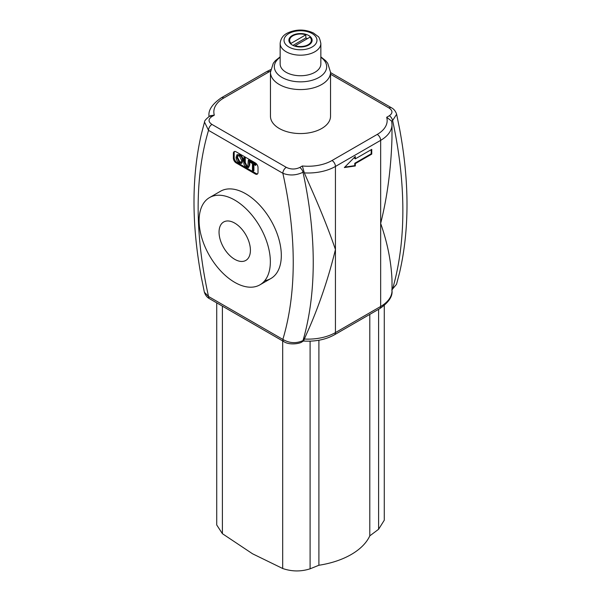 <?xml version="1.0" encoding="UTF-8"?>
<svg xmlns="http://www.w3.org/2000/svg" width="601" height="601" viewBox="0 0 601 601"><rect width="100%" height="100%" fill="white"/><g stroke="black" fill="none" stroke-linecap="round" stroke-linejoin="round"><path stroke-width="0.9" d="M291.049 44.181L291.049 43.355L305.834 34.813L305.834 37.983L292.995 45.398M295.166 45.729A10.848 6.265 0 0 0 311.348 40.267A10.848 6.265 0 0 0 309.951 37.187L295.166 45.729L295.166 46.232M305.834 37.983A10.848 6.265 180 0 1 307.457 38.629M305.834 34.813A10.848 6.265 0 0 0 289.652 40.267A10.848 6.265 0 0 0 291.049 43.355M371.749 154.111L355.311 163.607L355.311 165.974L344.35 167.559L355.311 156.485L355.311 158.859L371.749 149.364L371.749 154.111L371.208 153.796L354.763 163.284L354.763 165.658L344.801 167.101M355.311 163.607L354.763 163.284M355.311 165.974L354.763 165.658M355.311 158.859L354.763 158.544L354.763 157.041M371.208 149.679L371.208 153.796M292.281 45.015A11.629 6.716 0 0 0 304.947 46.472A11.629 6.716 0 0 0 312.129 40.267A11.629 6.716 0 0 0 300.5 33.558A11.629 6.716 0 0 0 288.871 40.267A11.629 6.716 0 0 0 292.281 45.015M237.996 155.561L237.56 157.5L239.897 161.924L241.211 162.232M280.156 43.437L280.156 64.007A20.344 11.75 0 0 0 286.114 72.308A20.344 11.75 0 0 0 308.283 74.855A20.344 11.75 0 0 0 320.844 64.007L320.844 43.437C319.905 38.997 318.913 36.623 317.869 36.315L313.437 32.995C304.895 29.111 296.331 29.081 287.744 32.905C283.191 35.031 280.659 38.539 280.156 43.437A20.344 11.75 0 0 0 286.114 51.739A20.344 11.75 0 0 0 308.283 54.285A20.344 11.75 0 0 0 320.844 43.437M239.348 162.24L237.012 157.815L237.673 155.689L239.356 155.862L241.692 160.407L240.963 162.428L239.348 162.24L239.897 161.924M252.45 163.592L250.196 162.293L250.196 161.361L255.628 164.494L255.628 165.425L253.359 164.118L253.359 171.097L252.45 170.571L252.45 163.592M249.197 160.783L249.197 165.35L248.529 167.626L246.515 167.281C244.63 166.229 243.728 164.554 243.811 162.24L243.811 157.672L244.72 158.198L244.72 162.758L246.44 166.289L247.837 166.597L248.288 160.257L249.197 160.783L249.746 160.467L249.746 165.035L248.529 167.626M239.356 154.96C241.429 156.328 242.519 158.326 242.631 160.955L241.655 163.434L239.356 163.141C237.252 161.677 236.163 159.716 236.073 157.267L237.049 154.675L239.904 154.645C241.978 156.012 243.067 158.01 243.18 160.64L241.655 163.434M234.728 259.316A22.177 12.801 60 0 1 220.244 239.776A22.177 12.801 60 0 1 223.64 222.002A22.177 12.801 60 0 1 245.817 234.811A22.177 12.801 60 0 1 245.817 260.421A22.177 12.801 60 0 1 234.728 259.316M253.907 164.434L253.907 170.782L253.359 171.097M250.196 161.361L250.745 161.045L256.176 164.178L255.628 165.425M256.176 164.178L255.628 164.494M248.288 160.257L248.837 159.941L249.746 160.467M243.811 157.672L244.359 157.357L245.268 157.883L245.268 162.443L246.988 165.974L248.055 166.357M245.268 157.883L244.72 158.198M237.049 154.675L239.904 154.645M309.815 185.484L304.324 172.9A38.757 22.372 0 0 0 335.441 166.454L335.441 249.52C328.98 230.634 320.438 209.283 309.815 185.484M386.683 117.285L391.612 121.109L392.618 120.531A4.846 2.795 -120 0 0 389.32 115.76L386.683 117.285A33.911 19.578 180 0 1 377.233 134.414L332.015 160.52A4.846 2.795 60 0 1 335.441 166.454L380.658 140.349A38.757 22.372 0 0 0 392.01 124.527L391.972 138.05C391.086 168.498 387.314 196.955 380.658 223.414C387.314 242.413 391.086 260.999 391.972 279.187L392.01 282.23M332.015 160.52A33.911 19.578 180 0 1 302.348 165.974L304.324 172.9M391.829 122.379L391.612 121.109M330.535 72.225L330.535 116.218A30.035 17.339 180 0 1 311.994 132.235A30.035 17.339 180 0 1 279.262 128.479A30.035 17.339 180 0 1 270.465 116.218L270.465 72.225A30.035 17.339 0 0 0 279.262 84.486A30.035 17.339 0 0 0 311.994 88.249A30.035 17.339 0 0 0 330.535 72.225L327.733 63.285L325.674 60.716L320.844 56.84M234.728 282.35A50.386 29.088 -120 0 0 259.917 284.844A50.386 29.088 -120 0 0 259.917 226.667A50.386 29.088 -120 0 0 209.539 197.579A50.386 29.088 -120 0 0 201.816 237.951A50.386 29.088 -120 0 0 234.728 282.35M257.589 173.847A3.876 2.239 60 0 1 256.101 173.494L236.922 162.42A3.876 2.239 60 0 1 234.18 157.672L234.18 152.924A3.876 2.239 60 0 1 234.615 151.467M209.253 116.436C205.812 119.231 204.235 121.124 204.52 122.101L208.524 130.357A4.846 2.795 -60 0 1 211.95 124.422C208.186 121.875 208.096 119.291 211.68 116.677L214.317 115.152L210.681 115.61L209.253 116.436A4.846 2.795 60 0 1 211.68 116.677M392.01 282.2L392.01 290.659A38.757 22.372 180 0 1 380.658 306.48L335.441 332.586A38.757 22.372 180 0 1 304.324 339.032L304.008 340.001L303.002 340.579C296.128 343.659 289.419 343.269 282.861 339.407L208.524 296.488A359.849 207.758 60 0 1 205.595 282.297A359.849 207.758 60 0 1 205.595 141.167A359.849 207.758 60 0 1 208.524 130.357L282.861 173.276A4.846 2.795 -60 0 1 286.286 167.341L211.95 124.422M204.505 122.108L201.373 134.046C191.561 176.634 191.546 224.346 201.32 277.181L204.37 292.221L208.524 296.488A4.846 2.795 120 0 0 209.516 298.697L283.86 341.623A4.846 2.795 120 0 0 283.86 341.623A4.846 2.795 120 0 1 282.861 339.407A359.849 207.758 60 0 0 285.791 328.604A359.849 207.758 60 0 0 285.791 187.467A359.849 207.758 60 0 0 282.861 173.276C289.427 175.815 296.143 175.477 303.002 172.262A4.846 2.795 -120 0 0 299.711 167.499C295.189 169.557 290.711 169.505 286.286 167.341M396.48 284.371L392.618 288.841A373.995 215.924 60 0 0 395.698 277.031A373.995 215.924 60 0 0 395.698 135.894A373.995 215.924 60 0 0 392.618 120.531L396.622 114.258C394.97 109.187 391.634 107.94 391.484 107.782A4.846 2.795 120 0 0 391.469 107.767A4.846 2.795 120 0 0 389.05 108.007C392.814 110.561 392.904 113.146 389.32 115.76M391.552 107.812A4.846 2.795 120 0 0 391.484 107.774L330.535 72.586M209.539 197.579L220.499 191.253A50.386 29.088 60 0 1 270.878 220.334A50.386 29.088 60 0 1 270.886 278.518A50.386 29.088 60 0 1 264.801 280.637M255.282 173.967L236.095 162.894A3.876 2.239 60 0 1 233.361 158.146L233.361 153.398A3.876 2.239 60 0 1 234.165 151.625A3.876 2.239 60 0 1 236.095 151.82L255.282 162.894A3.876 2.239 60 0 1 258.024 167.641L258.024 172.382A3.876 2.239 60 0 1 257.22 174.162A3.876 2.239 60 0 1 255.282 173.967L256.101 173.494M304.324 339.032L309.815 326.613C320.438 301.785 328.98 276.092 335.441 249.52L335.441 332.586A4.846 2.795 -120 0 1 334.434 334.802C325.532 339.7 315.164 341.774 303.332 341.007M310.093 341.15L310.093 568.809L318.898 565.256A71.699 41.394 0 0 0 369.795 535.867L378.6 529.256L384.279 520.211L384.279 305.488M310.093 568.809C300.981 571.739 291.846 571.634 282.688 568.501L252.54 553.784L222.4 533.688L216.721 524.958L216.721 302.859M369.795 314.391L369.795 535.867M318.898 340.241L318.898 565.256M209.516 298.697A4.846 2.795 120 0 0 209.531 298.712C209.336 298.539 206.015 297.247 204.378 292.184M304.008 171.683L303.002 172.262A373.995 215.924 -120 0 1 306.082 187.632A373.995 215.924 -120 0 1 306.082 328.77A373.995 215.924 -120 0 1 303.002 340.579A4.846 2.795 60 0 1 302.13 341.781C300.245 343.659 289.366 345.455 283.845 341.616A4.846 2.795 120 0 0 283.942 341.668M302.13 341.781L303.558 340.962L304.008 340.001M288.856 46.998A16.475 9.511 0 0 0 316.411 42.731A16.475 9.511 0 0 0 296.24 31.087A16.475 9.511 0 0 0 288.856 46.998M237.56 157.5L237.012 157.815M280.156 57.253A26.159 15.1 0 0 0 282.004 77.424A26.159 15.1 0 0 0 317.997 77.972A26.159 15.1 0 0 0 320.844 57.253M246.988 165.974L246.44 166.289M245.268 162.443L244.72 162.758M249.746 165.035L249.197 165.35M243.18 160.64L242.631 160.955M377.233 134.414A4.846 2.795 -120 0 1 380.658 140.349L380.658 306.48A4.846 2.795 -120 0 1 379.652 308.696L334.434 334.802M302.348 165.974L299.711 167.499M330.535 74.224L389.05 108.007M214.317 115.152A33.911 19.578 180 0 1 223.767 98.023L268.985 71.917A33.911 19.578 180 0 1 270.51 71.091M268.985 71.917A4.846 2.795 -120 0 0 266.566 71.677L270.69 69.611M223.767 98.023A4.846 2.795 -120 0 0 221.348 97.783C212.416 103.958 208.299 109.968 208.99 115.82A38.757 22.372 0 0 0 209.013 116.579L208.99 115.82M236.095 162.894L236.922 162.42M233.361 153.398L234.18 152.924M233.361 158.146L234.18 157.672M392.01 289.855A4.846 2.795 60 0 0 392.618 288.841L392.01 289.186M378.6 309.305L378.6 529.256M282.688 340.947L282.688 568.501M222.4 306.142L222.4 533.688M311.348 42.679L311.348 40.267M289.652 42.679L289.652 40.267M280.156 56.84L275.341 60.701L273.267 63.285L270.465 72.225M392.01 124.527L391.769 121.733M270.878 278.518L259.917 284.844M396.63 114.258L399.68 129.298C409.454 182.133 409.439 229.845 399.627 272.433L396.495 284.371M221.348 97.783L266.566 71.677M392.01 290.659C392.686 296.541 388.569 302.551 379.652 308.696M396.495 284.326L391.747 290.043"/></g></svg>
